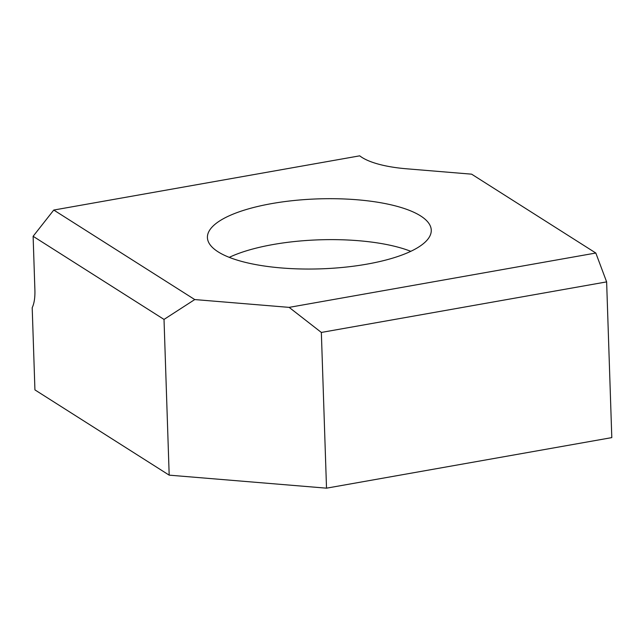 <?xml version="1.0" encoding="UTF-8"?>
<svg xmlns="http://www.w3.org/2000/svg" width="644" height="644" viewBox="0 0 644 644"><rect width="100%" height="100%" fill="white"/><g stroke="black" fill="none" stroke-linecap="round" stroke-linejoin="round"><path stroke-width="0.97" d="M611.8 437.614L606.632 281.887L611.8 437.614L326.516 488.168L169.187 475.151L34.929 389.894L32.2 307.719C34.221 303.429 35.122 297.528 34.897 290.025L33.118 236.3L53.766 210.049L359.714 155.832A78.866 24.657 -1.9 0 0 406.589 168.792L471.625 174.17L595.821 253.028L289.14 307.373L194.746 299.565L53.766 210.049M169.187 475.151L164.019 319.424L33.118 236.3M164.019 319.424L194.746 299.565M289.14 307.373L321.348 332.441L326.516 488.168M420.613 215.925A111.984 35.009 -1.9 0 0 294.356 200.477A111.984 35.009 -1.9 0 0 207.416 237.58A111.984 35.009 -1.9 0 0 218.066 251.812A111.984 35.009 -1.9 0 0 344.323 267.26A111.984 35.009 -1.9 0 0 431.263 230.158A111.984 35.009 -1.9 0 0 420.613 215.925M606.632 281.887L595.821 253.028L606.632 281.887L321.348 332.441M229.24 257.35A111.984 35.009 178.1 0 1 410.792 251.329M359.714 155.832A78.866 24.657 -1.9 0 0 406.589 168.792L471.625 174.17L595.821 253.028"/></g></svg>
